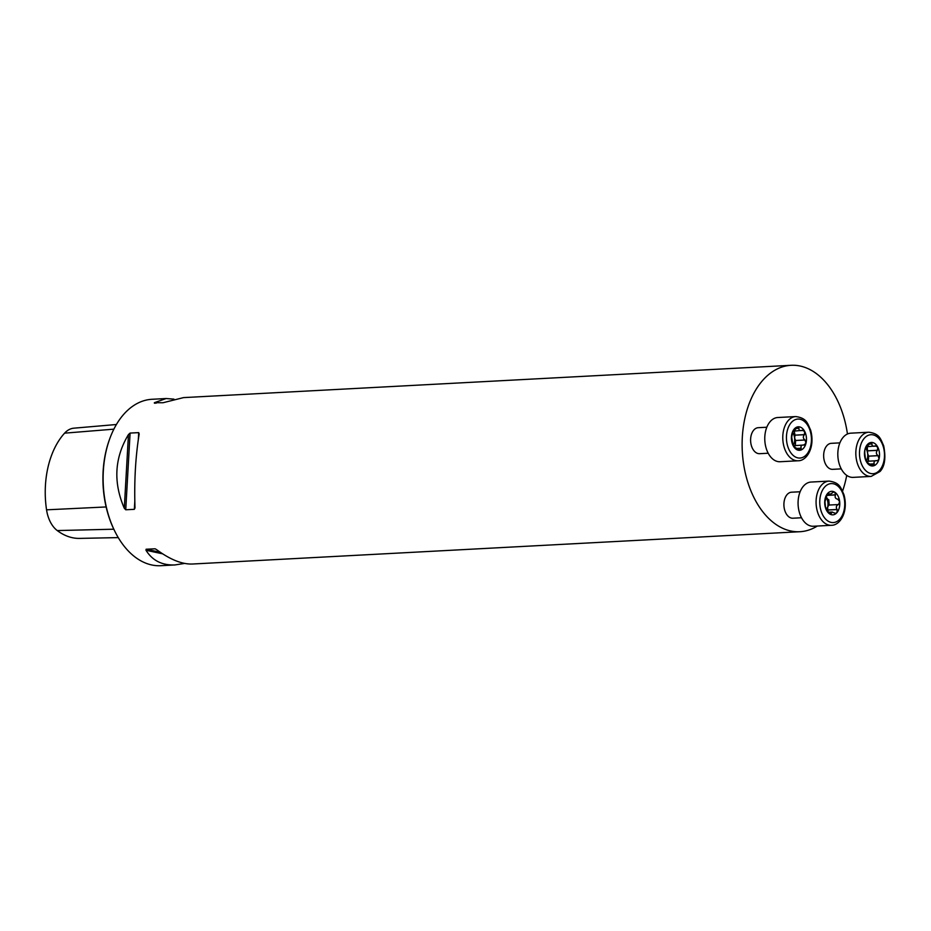 <?xml version="1.0" encoding="UTF-8"?>
<svg xmlns="http://www.w3.org/2000/svg" width="931" height="931" viewBox="0 0 931 931"><rect width="100%" height="100%" fill="white"/><g stroke="black" fill="none" stroke-linecap="round" stroke-linejoin="round"><path stroke-width="1.4" d="M184.606 563.418L174.981 564.942L160.877 565.699A83.325 53.23 -93 0 1 114.792 531.217A83.325 53.23 -93 0 1 109.858 438.454A83.325 53.23 -93 0 1 152.032 399.283L166.137 398.526L173.911 399.131M847.454 433.997A83.325 53.23 87 0 0 791.024 365.301A83.325 53.23 87 0 0 761.197 382.152A83.325 53.23 87 0 0 746.127 476.369A83.325 53.23 87 0 0 799.88 531.717A83.325 53.23 87 0 0 817.302 526.05M842.567 491.091A83.325 53.23 87 0 0 846.721 475.369M134.983 507.651L134.355 509.327L125.732 509.781L124.288 508.221C113.117 482.351 114.513 457.784 128.466 434.544L130.096 433.078L138.707 432.624L139.173 433.974C135.519 456.667 134.122 481.234 134.983 507.651L134.983 508.128M138.335 439.281L138.707 432.624L139.173 433.974M174.981 564.942C162.087 565.466 152.416 560.567 145.992 550.268L146.097 549.232L154.988 548.801M155.337 548.906L156.687 549.697C170.187 559.624 182.08 564.395 192.38 564.023L799.88 531.717M791.024 365.301L183.535 397.607L163.018 402.739L154.371 402.692L166.137 398.526M154.395 403.193L156.28 403.1M114.792 531.217L114.373 530.367A81.765 52.229 -93 0 1 109.532 439.339L109.858 438.454M116.398 424.513L73.863 428.179A29.094 18.585 87 0 0 64.588 433.159A75.958 48.517 87 0 0 46.55 509.827A29.094 18.585 87 0 0 57.257 530.565A75.958 48.517 87 0 0 79.624 538.397L118.26 537.606M841.263 468.875L832.663 469.34A13.022 8.321 -93 0 1 824.272 460.682A13.022 8.321 -93 0 1 826.623 445.961A13.022 8.321 -93 0 1 831.29 443.331L839.878 442.877M801.51 517.752L792.921 518.218A13.022 8.321 -93 0 1 785.845 513.062A13.022 8.321 -93 0 1 786.881 494.838A13.022 8.321 -93 0 1 791.536 492.208L800.125 491.754M768.203 453.234L759.615 453.688A13.022 8.321 -93 0 1 751.224 445.041A13.022 8.321 -93 0 1 753.575 430.32A13.022 8.321 -93 0 1 758.23 427.69L766.83 427.236M792.77 431.961L791.687 437.163L793.165 445.67A11.777 7.518 -93 0 1 791.862 433.997A11.777 7.518 -93 0 1 797.634 426.887A11.777 7.518 -93 0 1 804.71 431.46A11.777 7.518 -93 0 1 806.013 443.133A11.777 7.518 -93 0 1 800.241 450.232A11.777 7.518 -93 0 1 793.165 445.67L794.771 446.508L793.712 446.566M795.761 416.564L777.757 417.519A22.135 14.14 87 0 0 769.832 421.999A22.135 14.14 87 0 0 765.829 447.02A22.135 14.14 87 0 0 780.108 461.729L798.111 460.775A22.135 14.14 -93 0 1 783.832 446.065A22.135 14.14 -93 0 1 787.835 421.045A22.135 14.14 -93 0 1 795.761 416.564C806.909 418.077 807.48 423.465 810.61 430.064C815.405 447.229 806.828 460.938 798.111 460.775M792.502 432.228L797.937 426.852M797.634 426.887L798.926 428.318C798.856 430.355 799.927 431.053 802.126 430.39L802.918 429.959M802.231 430.32L804.71 431.46L804.361 434.696C802.836 436.686 803.034 438.443 804.943 439.991L806.013 443.133L803.872 445.018L793.189 445.716M794.306 431.076L802.126 430.39M804.454 445.204L803.872 445.018M803.756 444.983C801.486 444.96 800.613 446.042 801.137 448.195L799.927 450.278M800.241 450.232L793.922 446.833M792.537 432.356A8.996 5.749 -93 0 1 794.608 437.977A8.996 5.749 -93 0 1 793.119 445.577M801.195 448.3L797.483 448.498M805.059 440.026L795.563 440.491L794.608 437.977L795.027 435.138L794.213 431.204M795.342 445.297L795.621 440.526M804.454 434.637L795.027 435.138M798.961 428.213L795.691 428.388M830.766 514.319L832.011 512.073L835.584 513.365L837.085 512.457A11.777 7.518 -93 0 1 829.661 513.924A11.777 7.518 -93 0 1 824.819 504.544A11.777 7.518 -93 0 1 827.403 493.709A11.777 7.518 -93 0 1 834.828 492.243A11.777 7.518 -93 0 1 839.669 501.623A11.777 7.518 -93 0 1 837.085 512.457L837.074 509.466C835.794 507.325 836.189 505.684 838.249 504.555L828.858 505.056L838.249 504.555M829.067 481.094L811.064 482.049A22.135 14.14 87 0 0 799.159 494.64A22.135 14.14 87 0 0 801.382 517.508A22.135 14.14 87 0 0 813.415 526.248L831.418 525.293A22.135 14.14 -93 0 1 819.385 516.542A22.135 14.14 -93 0 1 817.162 493.686A22.135 14.14 -93 0 1 829.067 481.094C840.216 482.607 840.786 487.995 843.917 494.582C848.711 511.759 840.134 525.468 831.418 525.293M829.218 513.598L831.08 513.493L829.661 513.924L825.529 507.139M825.436 507.046L824.982 501.681L827.403 493.709L830.347 494.152L833.908 491.882L834.828 492.243L835.456 494.931C834.665 497.259 835.398 498.667 837.656 499.191L838.098 499.074M828.578 492.825L828.834 493.407L827.601 493.477M837.76 499.167L839.669 501.623L838.563 504.555M826.123 497.294A8.996 5.749 -93 0 1 826.658 498.19A8.996 5.749 -93 0 1 827.647 507.104A8.996 5.749 -93 0 1 826.914 509.21M827.845 511.573L827.647 507.104L828.858 505.056M837.167 509.548L827.74 510.048M828.171 499.703L826.169 496.956M829.172 505.033L828.765 499.668M835.526 494.838L826.46 495.327M877.502 460.845L879.073 458.774L878.003 455.643C876.083 454.095 875.885 452.326 877.409 450.348L877.77 447.101A11.777 7.518 -93 0 1 879.073 458.774A11.777 7.518 -93 0 1 873.29 465.884A11.777 7.518 -93 0 1 866.214 461.31A11.777 7.518 -93 0 1 864.911 449.638A11.777 7.518 -93 0 1 870.683 442.539A11.777 7.518 -93 0 1 877.77 447.101L875.28 445.961L867.355 446.729M868.809 432.217L850.806 433.171A22.135 14.14 87 0 0 837.865 456.015A22.135 14.14 87 0 0 853.157 477.37L871.16 476.416A22.135 14.14 -93 0 1 855.868 455.061A22.135 14.14 -93 0 1 868.809 432.217C879.958 433.73 880.528 439.118 883.659 445.705C886.033 457.749 884.822 466.35 880.039 471.505L871.16 476.416M876.921 460.67L866.237 461.357M876.816 460.624C874.535 460.612 873.662 461.683 874.186 463.847L872.975 465.919M873.29 465.884L867.459 462.835M867.029 462.544L865.33 458.192L864.748 452.838L864.911 449.638L866.098 447.974L865.469 448.009M866.761 462.207L867.832 462.16L866.97 462.474M865.551 447.881L870.997 442.493M870.683 442.539L871.975 443.959L868.693 444.134M875.966 445.612L875.28 445.961M875.187 446.03C872.975 446.694 871.905 446.007 871.975 443.959M866.167 461.229A8.996 5.749 87 0 0 867.657 453.618L867.273 446.845M865.586 448.009A8.996 5.749 -93 0 1 867.657 453.618L868.67 456.178L878.108 455.678M877.502 450.278L868.076 450.79M872.01 443.854L868.739 444.029M874.256 463.941L870.543 464.138M868.402 460.938L868.67 456.178M46.55 509.827L106.134 506.953M64.588 433.159L113.873 429.156M57.257 530.565L113.815 529.204M128.466 434.544L124.288 508.221M130.096 433.078L125.732 509.781M134.797 501.495L134.355 509.327M146.097 549.232L160.272 552.269M145.992 550.268L162.622 553.829M790.908 423.011A19.528 12.475 87 0 0 794.655 456.539A19.528 12.475 87 0 0 811.25 436.139A19.528 12.475 87 0 0 790.908 423.011M801.137 448.195L797.413 448.393M804.361 434.696L794.969 435.196M804.943 439.991L795.563 440.491M798.926 428.318L795.644 428.493M822.667 514.866A19.528 12.475 87 0 0 843.986 510.665A19.528 12.475 87 0 0 830.08 483.724A19.528 12.475 87 0 0 822.667 514.866M837.074 509.466L827.694 509.967M831.057 513.4L829.114 513.505M835.456 494.931L826.425 495.42M828.834 493.5L827.519 493.57M880.016 469.759A19.528 12.475 87 0 0 876.269 436.22A19.528 12.475 87 0 0 859.674 456.632A19.528 12.475 87 0 0 880.016 469.759M877.409 450.348L868.018 450.848M878.003 455.643L868.611 456.143M874.186 463.847L870.462 464.045M828.113 512.248L832.337 512.027M829.719 494.268L826.914 494.419"/></g></svg>
